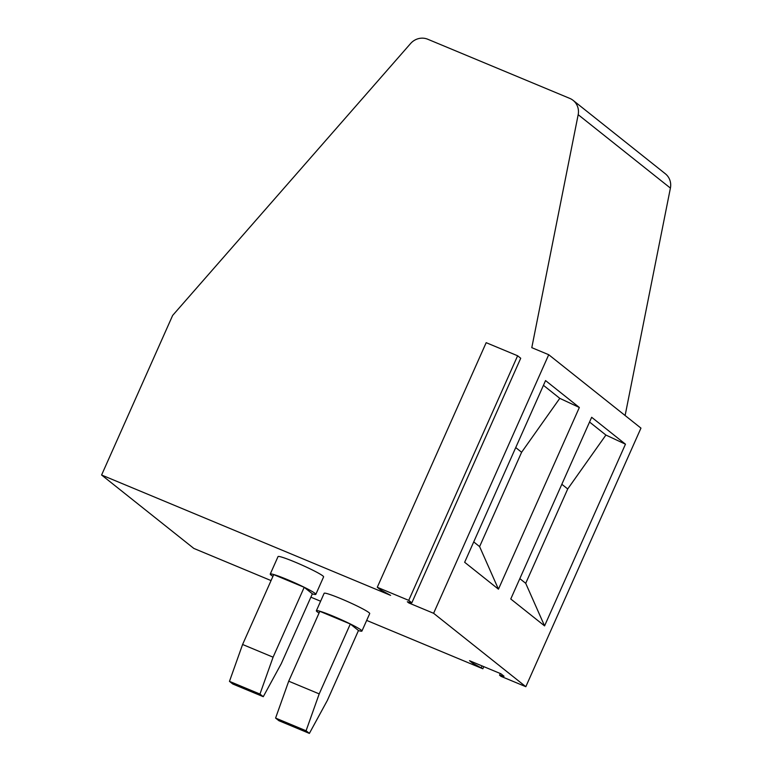 <?xml version="1.0" encoding="UTF-8"?>
<svg xmlns="http://www.w3.org/2000/svg" width="772" height="772" viewBox="0 0 772 772"><rect width="100%" height="100%" fill="white"/><g stroke="black" fill="none" stroke-linecap="round" stroke-linejoin="round"><path stroke-width="1.16" d="M259.961 694.067L229.467 681.367L242.591 644.485L273.085 657.184L259.961 694.067L263.271 696.691L281.259 663.688L312.37 593.803L304.197 587.309L273.713 574.609L242.591 644.485M312.332 593.88A24.936 1.978 -156 0 0 315.825 594.353L323.603 576.877A24.936 1.978 -156 0 0 322.841 575.902A24.936 1.978 -156 0 0 298.243 563.444A24.936 1.978 -156 0 0 278.036 556.593L270.258 574.059A24.936 1.978 -156 0 0 271.02 575.034A24.936 1.978 -156 0 0 272.941 576.346M358.449 630.589A24.936 1.978 -156 0 0 361.933 631.052L369.711 613.586A24.936 1.978 -156 0 0 368.948 612.611A24.936 1.978 -156 0 0 344.351 600.153A24.936 1.978 -156 0 0 324.143 593.292L316.366 610.768A24.936 1.978 -156 0 0 317.128 611.742A24.936 1.978 -156 0 0 319.048 613.045M433.603 613.286L548.728 354.715L640.953 428.122L525.828 686.694L433.603 613.286L408.842 602.971L407.327 601.764L411.823 602.836L408.726 600.365L517.626 355.776L520.724 358.247L411.823 602.836M517.626 355.776L486.177 342.681L377.276 587.28L408.726 600.365M377.276 587.28L380.384 589.74L390.613 595.376L101.595 475.012L193.82 548.419L271.049 580.583M483.793 666.632L482.838 668.784L366.671 620.408M320.612 601.234L310.875 597.171M482.838 668.784L472.609 663.158L469.501 660.687L500.941 673.782L504.048 676.253L499.552 675.172L501.067 676.378L525.828 686.694M306.079 730.766L275.585 718.076L288.709 681.193L319.203 693.893L306.079 730.766L309.379 733.4L327.367 700.397L358.478 630.512L350.314 624.008L319.82 611.308L288.709 681.193M309.379 733.4L278.885 720.701L275.585 718.076M315.825 594.353A24.936 1.978 -156 0 0 315.063 593.378A24.936 1.978 -156 0 0 290.465 580.92A24.936 1.978 -156 0 0 270.258 574.059M544.569 625.889L510.765 598.985L591.661 417.285L625.465 444.19L544.569 625.889L525.713 583.314L519.826 578.624M361.933 631.052A24.936 1.978 -156 0 0 361.171 630.077A24.936 1.978 -156 0 0 336.573 617.619A24.936 1.978 -156 0 0 316.366 610.768M482.056 665.908L481.313 667.577M101.595 475.012L172.638 315.439L410.579 43.541A15.344 14.629 128.5 0 1 427.765 39.247L569.794 98.401A15.344 14.629 128.5 0 1 573.123 100.37A15.344 14.629 128.5 0 1 578.18 114.681L531.792 347.661L548.728 354.715M409.179 602.208L408.842 602.971M304.197 587.309L273.085 657.184M579.347 407.491L498.451 589.181L464.657 562.277L545.553 380.586L579.347 407.491L559.787 398.342L521.611 452.267L515.725 447.577M350.314 624.008L319.203 693.893M625.465 444.19L605.904 435.051L567.719 488.965L525.713 583.314M543.44 385.325L559.787 398.342M499.552 675.172L500.295 673.502M589.547 422.033L605.904 435.051M567.719 488.965L561.833 484.285M263.271 696.691L232.777 684.002L229.467 681.367M521.611 452.267L479.605 546.605L498.451 589.181M573.123 100.37L665.348 173.777A15.344 14.629 128.5 0 1 670.405 188.088L625.117 415.519M473.053 662.164L472.609 663.158M473.718 541.915L479.605 546.605M670.405 188.088L578.18 114.681"/></g></svg>
